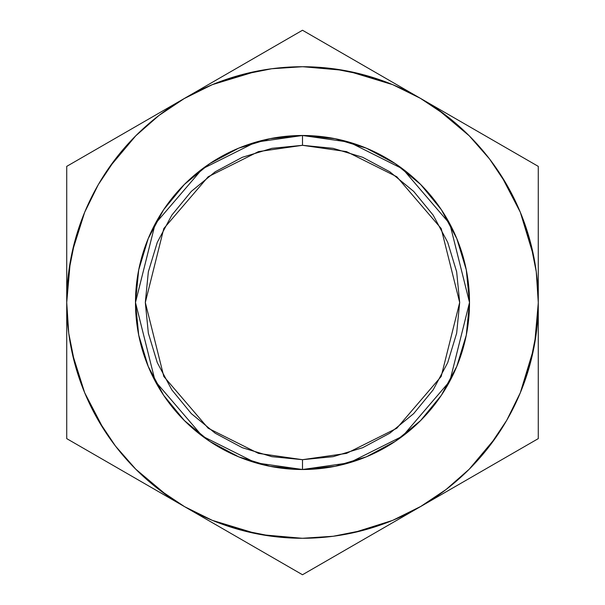 <?xml version="1.0" encoding="UTF-8"?>
<svg xmlns="http://www.w3.org/2000/svg" width="605" height="605" viewBox="0 0 605 605"><rect width="100%" height="100%" fill="white"/><g stroke="black" fill="none" stroke-linecap="round" stroke-linejoin="round"><path stroke-width="0.91" d="M335.079 138.704L302.5 135.49A167.01 167.01 0 0 1 469.51 302.5A167.01 167.01 0 0 1 302.5 469.51L349.259 462.825L402.703 436.107L449.863 381.089L469.51 302.5L449.863 223.91L402.703 168.893L349.259 142.175L302.5 135.49L302.5 145.313L346.514 151.605L396.812 176.751L441.189 228.531L459.687 302.5L441.189 376.469L396.812 428.249L346.514 453.395L302.5 459.687L302.5 469.51L302.5 459.687L333.166 456.662L362.652 447.715L389.824 433.195L413.646 413.646L433.195 389.824L447.715 362.652L456.662 333.166L459.687 302.5L456.662 271.834L447.715 242.348L433.195 215.176L413.646 191.354L389.824 171.805L362.652 157.285L333.166 148.338L302.5 145.313L271.834 148.338L242.348 157.285L215.176 171.805L191.354 191.354L171.805 215.176L157.285 242.348L148.338 271.834L145.313 302.5L148.338 333.166L157.285 362.652L171.805 389.824L191.354 413.646L215.176 433.195L242.348 447.715L271.834 456.662L302.5 459.687L258.486 453.395L208.188 428.249L163.811 376.469L145.313 302.5L163.811 228.531L208.188 176.751L258.486 151.605L302.5 145.313L302.5 135.49L255.741 142.175L202.297 168.893L155.137 223.91L135.49 302.5L155.137 381.089L202.297 436.107L255.741 462.825L302.5 469.51A167.01 167.01 0 0 1 135.49 302.5A167.01 167.01 0 0 1 302.5 135.49L269.921 138.704M420.384 506.688L392.728 520.33L363.522 530.245L333.272 536.257L302.5 538.276L271.728 536.257L241.478 530.245L212.272 520.33L184.616 506.688L158.971 489.551L135.785 469.215L115.449 446.029L98.312 420.384L84.67 392.728L74.755 363.522L68.743 333.272L66.724 302.5L68.743 271.728L74.755 241.478L84.67 212.272L98.312 184.616L115.449 158.971L135.785 135.785L158.971 115.449L184.616 98.312L212.272 84.67L241.478 74.755L271.728 68.743L302.5 66.724L333.272 68.743L363.522 74.755L392.728 84.67L420.384 98.312L446.029 115.449L469.215 135.785L489.551 158.971L506.688 184.616L520.33 212.272L530.245 241.478L536.257 271.728L538.276 302.5L536.257 333.272L530.245 363.522L520.33 392.728L506.688 420.384L489.551 446.029L469.215 469.215L446.029 489.551L420.384 506.688A235.776 235.776 0 0 1 66.724 302.5A235.776 235.776 0 0 1 420.384 98.312L302.5 30.25L66.724 166.375L66.724 438.625L302.5 574.75L538.276 438.625L538.276 166.375L420.384 98.312A235.776 235.776 0 0 1 420.384 506.688L538.276 438.625L538.276 166.375L302.5 30.25L66.724 166.375L66.724 438.625L302.5 574.75L509.236 455.391M269.785 138.726L238.589 148.202L209.716 163.637L184.412 184.412L163.637 209.716M163.584 209.799L148.202 238.589L138.704 269.921L135.49 302.5L138.704 335.079L148.202 366.411L163.6 395.224M163.637 395.284L184.412 420.588L209.716 441.363L238.589 456.798L269.8 466.273M269.921 466.296L302.5 469.51L335.079 466.296M335.215 466.273L366.411 456.798L395.284 441.363L420.588 420.588L441.363 395.284M441.416 395.201L456.798 366.411L466.296 335.079L469.51 302.5L466.296 269.921L456.798 238.589L441.4 209.776M441.363 209.716L420.588 184.412L395.284 163.637L366.411 148.202L335.2 138.726M509.236 149.609L538.276 166.375L538.276 337.136M479.977 132.714L492.931 140.201M450.453 115.668L458.817 120.501M331.54 47.016L420.384 98.312M273.513 46.986L302.5 30.25M244.238 63.888L257.163 56.431M214.684 80.949L223.041 76.124M95.764 149.609L184.616 98.312M66.724 337.136L66.724 268.106M95.711 455.361L66.724 438.625L66.724 405.373M124.985 472.263L112.069 464.799M154.54 489.324L146.183 484.499M273.46 557.984L184.616 506.688M331.487 558.014L302.5 574.75M360.762 541.112L347.837 548.569M390.323 524.043L381.959 528.876M446.029 489.551A235.776 235.776 0 0 0 530.275 363.416M538.276 302.893L534.699 343.428M533.746 348.495L520.33 392.728M495.631 437.748L469.215 469.215M421.239 506.196L392.804 520.3M392.365 520.481L353.539 532.687M302.107 538.276L261.572 534.699M256.505 533.746L212.272 520.33M185.523 507.209L183.761 506.196M167.252 495.631L135.785 469.215M103.644 429.172L84.67 392.728L72.313 353.539M66.724 302.5L70.301 261.572M72.313 251.461L84.639 212.347M109.369 167.252L135.785 135.785M183.761 98.804L212.196 84.7M212.272 84.67L256.505 71.254M302.893 66.724L343.428 70.301M348.495 71.254L392.728 84.67M419.477 97.791L421.239 98.804M437.748 109.369L469.215 135.785M501.356 175.828L520.3 212.196M520.33 212.272L533.746 256.505"/></g></svg>
